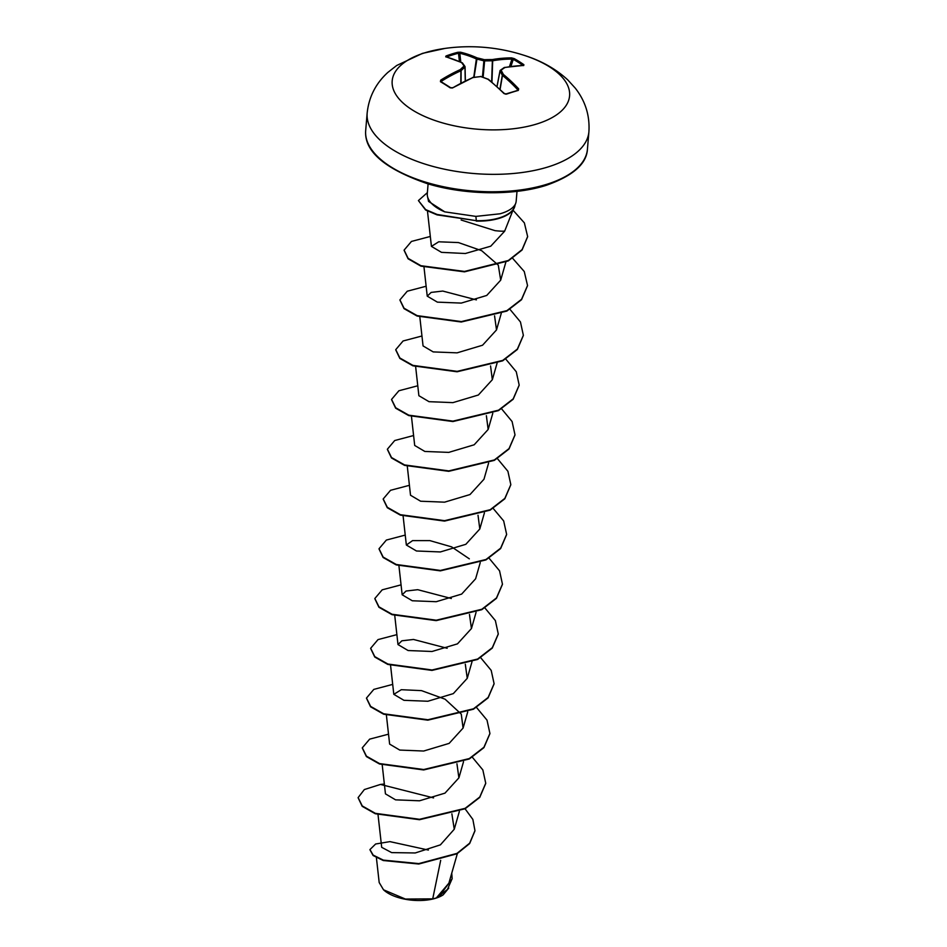 <?xml version="1.0" encoding="UTF-8"?>
<svg xmlns="http://www.w3.org/2000/svg" width="947" height="947" viewBox="0 0 947 947"><rect width="100%" height="100%" fill="white"/><g stroke="black" fill="none" stroke-linecap="round" stroke-linejoin="round"><path stroke-width="1.42" d="M505.757 94.155L503.911 93.504A177.941 97.316 -112.3 0 0 487.965 79.276A178.024 134.462 -133.6 0 0 480.768 76.577A178.024 141.624 152.3 0 0 472.884 77.595A177.941 110.55 127.2 0 0 452.796 87.799L450.18 87.846A176.734 65.083 -127.2 0 0 440.438 81.702L440.686 80.164A177.941 124.838 -63.3 0 1 460.242 69.628A178.024 75.926 -77.4 0 1 464.089 66.065A178.024 44.343 -98.8 0 0 461.722 62.739A177.941 97.316 -112.3 0 0 445.717 56.832L445.978 56.015A176.734 139.552 -87.2 0 1 451.885 53.979A176.734 139.552 -87.2 0 1 457.851 52.286L458.49 53.233A175.799 138.807 92.8 0 0 452.559 54.914A175.799 138.807 92.8 0 0 446.688 56.938L446.688 56.974M509.462 66.633L511.96 59.093L513.262 59.341A175.799 126.685 -80.5 0 1 518.163 62.242A175.799 126.685 -80.5 0 1 522.957 65.45A0.947 0.616 -54.6 0 1 523.892 64.704L523.703 65.544A177.941 110.55 127.2 0 0 504.858 67.557A178.024 61.65 112 0 0 501.081 70.196A178.024 58.631 90.4 0 1 503.378 74.446A177.941 111.604 77.8 0 1 518.672 88.864L518.34 90.403A176.734 77.275 141.8 0 0 512.457 92.155A176.734 77.275 141.8 0 0 506.479 94.132M537.209 123.856A89.018 40.981 -175.2 0 1 412.276 109.911A89.018 40.981 -175.2 0 1 424.576 52.878A89.018 40.981 -175.2 0 1 444.995 48.415L444.995 48.415A178.024 178.024 0 0 1 522.945 54.962L522.945 54.962A89.018 40.981 -175.2 0 1 537.209 123.856M457.851 52.286L460.479 52.203A177.941 111.604 77.8 0 1 477.134 57.909A178.024 148.75 57.2 0 1 484.414 59.697A178.024 155.912 -37.7 0 1 492.215 59.59A177.941 124.838 -63.3 0 1 511.581 57.909L514.15 58.572A176.734 127.36 99.5 0 1 519.074 61.484A176.734 127.36 99.5 0 1 523.892 64.704M383.677 889.943A34.554 15.91 4.8 0 0 383.914 890.156A34.554 15.91 4.8 0 0 435.904 898.182A34.554 15.91 4.8 0 0 442.794 895.104A34.554 15.91 4.8 0 0 443.054 894.939M376.397 857.662L379.179 882.521L383.511 889.789L405.375 899.046L432.72 898.869L436.283 897.993L448.89 883.16L457.365 853.567M517.003 191.353L516.198 201.001A44.604 20.538 -175.2 0 1 515.523 203.806A44.604 20.538 -175.2 0 1 515.073 204.789L515.097 204.588A42.793 19.698 -175.2 0 1 499.543 217.822A42.793 19.698 -175.2 0 1 476.317 220.687L437.052 214.874L425.605 209.997L418.408 200.575L425.641 209.583L437.088 214.46L476.317 220.687L475.891 216.39L444.782 211.868A44.604 20.538 -175.2 0 1 427.488 196.42A44.604 20.538 -175.2 0 1 427.298 193.531L428.103 183.884M515.073 204.789L515.073 204.836A42.793 19.698 -175.2 0 1 499.507 218.236A42.793 19.698 -175.2 0 1 476.282 221.101M515.097 204.588C512.765 208.529 507.758 211.595 500.075 213.785L475.891 216.39M461.13 220.012L495.068 230.666C501.401 231.34 504.621 231.376 504.751 230.772M440.686 860.314L432.72 898.869M378.031 814.716L381.688 847.328L391.644 852.608L415.248 852.963L440.414 844.854L454.252 829.241L451.873 813.816M433.584 797.907L380.481 784.436L384.352 784.045M385.465 793.87L395.574 799.848L419.485 800.795L444.972 793.148L458.893 777.866L456.939 763.756M386.4 715.174L389.631 744.105L399.752 750.071L423.664 751.03L449.138 743.383L463.071 728.089L461.307 714.334M461.118 713.991L445.102 699.206L421.533 690.635L401.315 689.7L393.822 694.329L403.919 700.307L427.831 701.254L453.317 693.618L467.25 678.324L465.297 664.214M447.15 648.269L413.519 639.462L401.883 640.799L398 644.564L408.098 650.53L432.01 651.489L457.484 643.853L471.44 628.548L469.475 614.449M451.328 598.504L417.698 589.685L406.062 591.035L402.179 594.787L412.276 600.765L436.188 601.712L461.663 594.089L475.619 578.783L480.247 562.613M469.333 558.837L451.589 546.857L429.902 540.619L412.549 540.63L406.358 545.022L416.455 550.988L440.367 551.947L465.829 544.312L479.798 529.006L478.022 515.251M407.293 466.315L410.525 495.245L420.634 501.223L444.545 502.17L470.008 494.547L483.976 479.241L488.605 463.059M414.715 445.469L424.824 451.447L448.736 452.394L474.187 444.782L488.155 429.465L486.379 415.697M415.65 366.773L418.882 395.704L429.003 401.682L452.915 402.629L478.365 395.006L492.333 379.7L490.558 365.933M419.829 317.008L423.06 345.927L433.193 351.905L457.093 352.852L482.544 345.229L496.512 329.923L494.559 315.825M476.4 299.879L442.77 291.06L431.157 292.398L427.251 296.162L437.372 302.14L461.284 303.087L486.734 295.452L500.691 280.158L498.335 265.361M498.134 265.03L481.715 250.706L458.455 242.574L438.721 241.793L431.43 246.386L441.491 252.352L465.332 253.512L490.747 246.196L504.633 231.222L513.132 209.82M438.141 897.318L443.16 894.868L448.76 888.061M464.847 808.489L472.861 819.427L474.956 830.649L469.676 843.161L456.999 853.377L418.811 863.605L383.31 860.113L373.142 855.094L369.957 849.566L375.639 844.002L389.915 841.623L428.375 850.063M451.743 873.217L452.145 878.65L447.422 889.458L436.283 897.993M474.944 830.862L469.641 843.576L456.963 853.792L418.775 864.019L383.275 860.527L373.106 855.52L369.946 849.779M452.133 878.863L438.603 897.105L436.401 897.945M427.488 196.42L428.565 201.427L444.782 211.868M380.481 784.436L364.358 789.549L358.132 797.587L362.251 805.933L375.332 813.331L419.509 819.297L465.119 808.347L479.774 797.007L485.74 783.24L482.84 769.923L472.352 757.257M388.519 734.174L369.65 739.145L362.31 747.81L366.43 756.156L379.51 763.566L423.688 769.532L469.298 758.571L483.953 747.23L489.919 733.475L487.018 720.146L476.53 707.48M392.697 684.397L373.828 689.38L366.489 698.046L370.608 706.391L383.689 713.789L427.866 719.756L473.476 708.806L488.131 697.466L494.097 683.698L491.197 670.381L480.709 657.715M396.876 634.632L378.007 639.604L370.668 648.269L374.787 656.614L387.868 664.025L432.045 669.991L477.655 659.029L492.31 647.689L498.276 633.934L495.376 620.605L484.888 607.938M401.055 584.855L382.186 589.839L374.846 598.504L378.966 606.849L392.046 614.248L436.224 620.214L481.834 609.264L496.488 597.924L502.455 584.157L499.554 570.828L489.066 558.174M405.233 535.091L386.364 540.062L379.025 548.727L383.144 557.073L396.225 564.483L440.402 570.449L486.012 559.488L500.667 548.147L506.633 534.38L503.674 520.933L492.973 508.172M409.412 485.314L390.543 490.297L383.204 498.951L387.323 507.308L400.403 514.706L444.581 520.672L490.191 509.723L504.846 498.382L510.824 484.615L507.912 471.286L497.424 458.632M413.59 435.537L394.721 440.521L387.394 449.186L391.502 457.531L404.582 464.941L448.76 470.908L494.37 459.946L509.024 448.606L515.002 434.839L512.09 421.522L501.602 408.855M417.781 385.772L398.9 390.756L391.573 399.409L395.68 407.755L408.761 415.165L452.95 421.131L498.548 410.181L513.203 398.841L519.181 385.074L516.269 371.745L505.781 359.091M421.96 335.996L403.079 340.979L395.751 349.644L399.859 357.99L412.939 365.388L457.129 371.366L502.739 360.405L517.382 349.064L523.36 335.297L520.459 321.98L509.96 309.314M426.138 286.231L407.257 291.214L399.93 299.868L404.038 308.213L417.118 315.623L461.307 321.589L506.917 310.628L521.572 299.288L527.538 285.521L524.259 271.517L512.658 258.318M430.317 236.454L411.448 241.438L404.109 250.103L408.121 258.365L420.942 265.716L464.492 271.434L508.314 260.508L522.093 249.606L527.645 236.572L524.366 222.876L512.99 210.163M427.369 192.643L418.408 200.575M358.12 797.788L362.216 806.347L375.296 813.745L419.474 819.711L465.084 808.762L479.738 797.421L485.728 783.453M362.299 748.023L366.394 756.57L379.475 763.98L423.652 769.947L469.262 758.985L483.917 747.645L489.907 733.676M366.477 698.247L370.573 706.805L383.653 714.204L427.831 720.17L473.441 709.22L488.096 697.88L494.085 683.912M370.656 648.482L374.752 657.029L387.832 664.439L432.01 670.405L477.619 659.443L492.274 648.103L498.264 634.135M374.834 598.705L378.93 607.264L392.011 614.662L436.188 620.628L481.798 609.679L496.453 598.338L502.443 584.37M379.013 548.94L383.109 557.487L396.189 564.897L440.367 570.863L485.977 559.902L500.632 548.562L506.621 534.593M383.192 499.164L387.287 507.722L400.368 515.121L444.545 521.087L490.155 510.137L504.81 498.797L510.8 484.817M387.37 449.387L391.466 457.946L404.547 465.356L448.736 471.322L494.334 460.36L508.989 449.02L514.979 435.052M391.549 399.622L395.645 408.181L408.725 415.579L452.915 421.545L498.513 410.596L513.167 399.255L519.157 385.275M395.728 349.845L399.823 358.404L412.904 365.814L457.093 371.78L502.703 360.819L517.358 349.479L523.336 335.51M399.918 300.081L404.002 308.627L417.082 316.038L461.272 322.004L506.882 311.054L521.537 299.702L527.515 285.734M404.097 250.304L408.086 258.78L420.906 266.131L464.456 271.848L508.279 260.922L522.057 250.02L527.621 236.774M511.581 57.909A0.947 0.639 -89.8 0 1 511.96 59.093A177.006 124.175 116.7 0 0 492.689 60.762L492.215 59.59A0.947 0.592 -99.9 0 1 492.689 60.762L491.943 82.152M491.635 81.892L492.369 60.821A177.077 155.083 142.3 0 0 484.604 60.928L483.893 60.845L484.414 59.697L484.604 60.928L483.136 77.24M482.437 76.979L483.893 60.845A177.077 147.957 -122.8 0 0 476.661 59.069L476.377 58.951A0.947 0.663 -65.7 0 1 477.134 57.909L474.056 77.252M473.749 77.299L476.377 58.951A177.006 111.012 -102.2 0 0 459.804 53.269L458.49 53.233L459.425 61.508M465.261 80.85L464.953 67.095A0.947 0.734 48.7 0 0 464.089 66.065A0.947 0.805 -34.2 0 1 465.024 66.775L464.953 67.095A177.077 75.523 102.6 0 0 461.118 70.634L460.893 70.753A177.006 124.175 116.7 0 0 441.432 81.229L441.74 82.046M517.37 90.344L517.689 89.74A177.006 111.012 -102.2 0 0 502.478 75.393L502.301 75.227A0.947 0.758 -27.2 0 1 503.378 74.446L502.478 75.393L500.099 89.385M499.933 89.219L502.301 75.227A177.077 58.323 -89.6 0 0 500.028 71.013L500.099 70.694A0.947 0.769 53.6 0 1 501.081 70.196A0.947 0.781 -29.7 0 0 500.028 71.013L497.033 86.556M517.559 90.45L505.97 93.931L504.384 93.528L488.451 79.311A0.947 0.947 0 0 0 488.214 79.169L488.285 79.24M481.159 76.719L481.017 76.47A0.947 0.947 0 0 0 480.603 76.423L488.451 79.311M517.689 89.74L518.672 88.864M472.671 77.5L472.731 77.441A0.947 0.947 0 0 0 472.494 77.512L480.472 76.612M452.796 87.799L472.293 77.855M450.18 87.846A0.947 0.604 -56.2 0 1 450.808 87.787L452.417 87.704C452.749 87.822 449.896 88.225 452.417 87.704L452.299 88.024M504.147 67.604A0.947 0.793 56.5 0 1 504.858 67.557A0.947 0.616 79.3 0 0 504.502 67.462A0.947 0.947 0 0 0 504.147 67.604L500.359 70.256A0.947 0.947 0 0 0 499.992 70.847L496.974 86.508M450.808 87.787L441.065 81.655A0.947 0.651 -59.5 0 1 441.29 81.939M504.372 67.509A0.947 0.616 79.3 0 1 504.502 67.462L523.395 65.438A0.947 0.663 88.8 0 1 523.703 65.544M440.438 81.702A0.947 0.651 -59.5 0 1 441.065 81.655L441.101 81.726M440.686 80.164L441.432 81.229M461.047 82.957L461.118 70.634A0.947 0.722 46 0 0 460.242 69.628L460.893 70.753L460.81 83.087M510.907 66.432L513.262 59.341A0.947 0.639 -61 0 1 514.15 58.572M445.717 56.832A0.947 0.734 -75.1 0 1 446.084 56.808L462.16 62.751A0.947 0.675 -64.8 0 0 461.722 62.739A0.947 0.829 -36.8 0 1 462.515 63.035A0.947 0.947 0 0 0 462.16 62.751A0.947 0.675 -64.8 0 1 462.302 62.845M445.978 56.015L446.688 56.938M460.798 62.123L459.804 53.269A0.947 0.71 -76.8 0 1 460.479 52.203M587.436 149.188C586.678 163.843 572.971 175.87 546.324 185.292C513.961 195.78 465.119 195.165 427.346 183.659C384.636 168.897 364.086 151.2 365.684 130.568A111.273 51.221 4.8 0 0 427.192 182.629A111.273 51.221 4.8 0 0 546.964 184.239A111.273 51.221 4.8 0 0 587.436 149.188L588.904 131.775A111.273 51.221 -175.2 0 1 548.42 166.826A111.273 51.221 -175.2 0 1 428.66 165.204A111.273 51.221 -175.2 0 1 367.152 113.155C368.845 97.008 375.77 83.419 387.903 72.374L396.686 65.497L422.457 53.387L444.995 48.415M465.024 67.012L465.332 80.803M365.684 130.568L367.152 113.155M515.061 204.978L515.523 203.806M454.264 829.241L459.354 811.461M385.453 793.87L382.221 764.939M458.904 777.866L463.533 761.696M463.083 728.101L467.711 711.919M393.81 694.329L390.519 664.96M467.262 678.324L472.02 661.693M397.989 644.564L394.757 615.633M471.44 628.559L476.069 612.378M402.167 594.787L398.936 565.856M406.346 545.022L403.114 516.091M479.798 529.006L484.426 512.836M414.703 445.481L411.472 416.55M488.155 429.465L492.783 413.294M492.333 379.7L497.104 363.068M496.512 329.923L501.283 313.291M427.239 296.162L424.007 267.232M500.691 280.158L505.84 262.177M431.43 246.386L427.464 210.992M522.945 54.962C540.654 60.371 555.593 68.681 567.774 79.903L575.279 88.154C585.376 101.057 589.922 115.593 588.904 131.775M465.368 80.791L465.06 66.894A0.947 0.947 0 0 0 464.906 66.385L462.515 63.035"/></g></svg>
